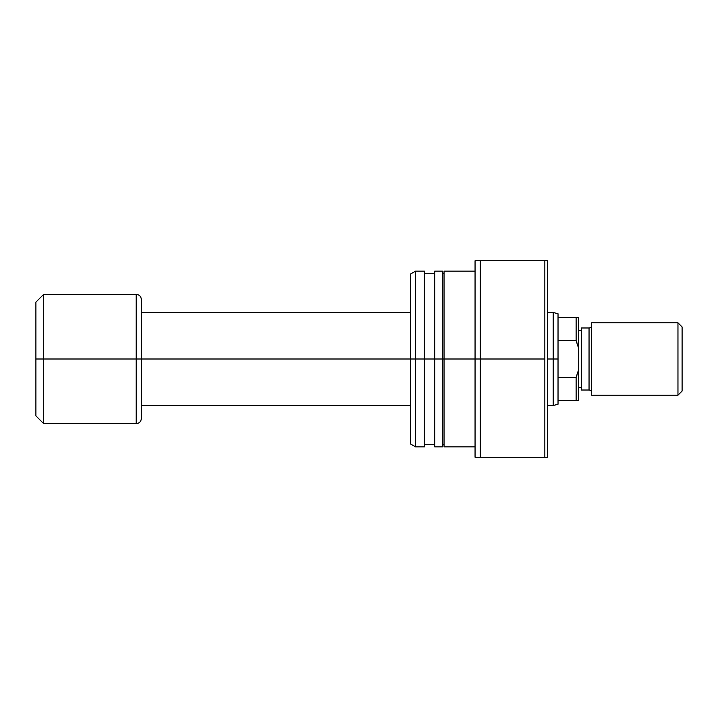 <?xml version="1.0" encoding="UTF-8"?>
<svg xmlns="http://www.w3.org/2000/svg" width="718" height="718" viewBox="0 0 718 718"><rect width="100%" height="100%" fill="white"/><g stroke="black" fill="none" stroke-linecap="round" stroke-linejoin="round"><path stroke-width="1.08" d="M558.03 400.357L558.03 359L553.201 359L553.201 405.526L553.201 359L547.43 359L553.201 359L553.201 312.474L553.201 359L558.03 359L558.03 340.673L576.123 340.673L576.123 317.643L558.03 317.643L558.03 340.673L558.03 313.766L558.03 317.643L576.123 317.643L576.123 340.673L578.708 348.58L578.708 317.643L576.123 317.643L578.708 317.643L578.708 369.42L578.708 348.58L576.123 340.673L576.904 342.71L576.123 340.673L558.03 340.673L558.03 400.357L576.123 400.357L576.123 377.327L558.03 377.327L576.123 377.327L576.904 375.29L576.123 377.327L576.123 400.357L578.708 400.357L578.708 369.42L576.123 377.327L578.708 369.42L578.708 400.357L558.03 400.357L558.03 404.234L558.03 400.357M410.436 359L141.356 359L141.356 418.45L141.356 359L136.187 359L136.187 423.62L136.187 359L43.654 359L43.654 423.62L43.654 359L35.9 359L35.9 415.866L35.9 302.134L35.9 359L43.654 359L43.654 294.38L43.654 359L136.187 359L136.187 294.38C139.328 294.694 141.051 296.417 141.356 299.55L141.356 359L141.356 299.55L141.356 359L410.436 359L410.436 443.895L410.436 359L415.605 359L415.605 446.883L415.605 359L410.436 359L410.436 274.105L410.436 359M136.187 423.62L136.187 359L141.356 359L141.356 418.45C141.051 421.583 139.328 423.306 136.187 423.62L43.654 423.62L35.9 415.866M136.187 359L136.187 294.38L136.187 359M424.392 271.117L424.392 446.883L424.392 359L442.485 359L442.485 446.883L442.485 359L475.056 359L475.056 457.222L547.43 457.222L547.43 260.778L544.845 260.778L544.845 457.222L544.845 359L480.225 359L480.225 457.222L480.225 359L475.056 359L475.056 457.222L547.43 457.222L547.43 260.778L475.056 260.778L475.056 359L480.225 359L480.225 260.778L480.225 359L544.845 359L544.845 260.778L475.056 260.778L475.056 359L444.038 359L444.038 446.883L444.038 359L434.731 359L434.731 446.883L434.731 359L415.605 359L415.605 271.117L415.605 359L424.392 359L424.392 271.117L415.605 271.117L410.436 274.105M434.731 271.117L434.731 359L434.731 271.117L442.485 271.117L442.485 359L442.485 271.117M444.038 271.117L444.038 359L444.038 271.117L475.056 271.117M677.963 395.187L682.1 391.05L682.1 326.95L677.963 322.813L677.963 395.187L677.963 322.813L591.632 322.813L591.632 395.187L677.963 395.187L591.632 395.187L591.632 322.813L677.963 322.813L682.1 326.95L682.1 391.05L677.963 395.187M589.047 390.018A2.585 2.585 0 0 1 591.632 392.602A2.585 2.585 0 0 0 589.047 390.018L589.047 327.982L581.293 327.982L581.293 390.018L589.047 390.018L581.293 390.018L581.293 327.982L589.047 327.982A2.585 2.585 0 0 0 591.632 325.398A2.585 2.585 0 0 1 589.047 327.982L589.047 390.018M581.293 330.567L578.708 330.567L581.293 330.567M578.708 387.433L581.293 387.433L578.708 387.433M558.03 404.234L553.201 405.526L547.43 405.526M141.356 405.526L410.436 405.526M136.187 294.38L43.654 294.38L35.9 302.134M141.356 312.474L410.436 312.474M547.43 312.474L553.201 312.474L558.03 313.766M475.056 446.883L444.038 446.883M444.038 444.298L442.485 444.298M442.485 446.883L434.731 446.883M434.731 444.298L424.392 444.298M424.392 446.883L415.605 446.883L410.436 443.895M434.731 273.702L424.392 273.702M444.038 273.702L442.485 273.702"/></g></svg>
